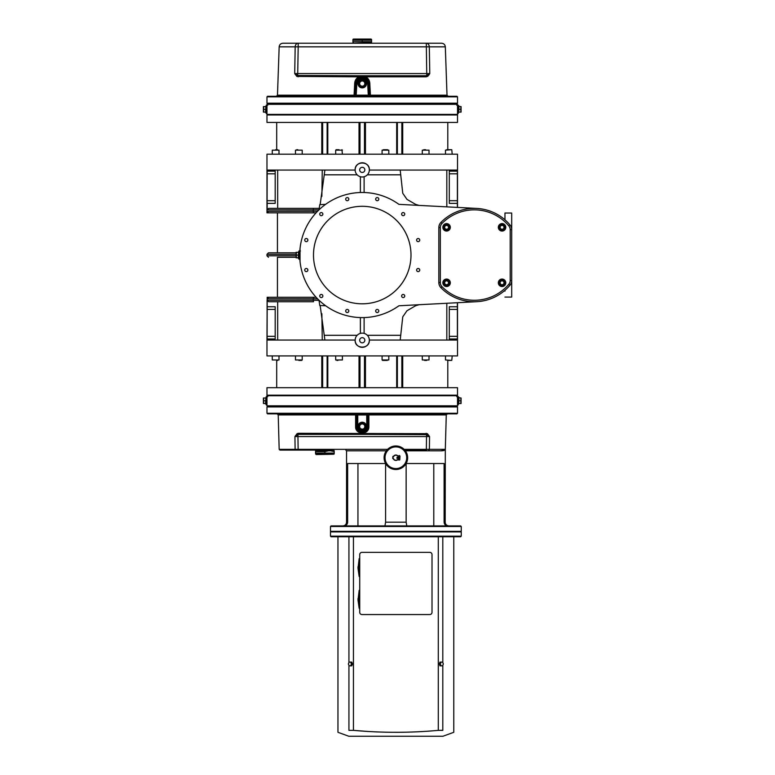 <?xml version="1.0" encoding="UTF-8"?>
<svg xmlns="http://www.w3.org/2000/svg" width="775" height="775" viewBox="0 0 775 775"><rect width="100%" height="100%" fill="white"/><g stroke="black" fill="none" stroke-linecap="round" stroke-linejoin="round"><path stroke-width="1.16" d="M433.787 525.915L433.787 463.528M357.943 463.528L357.943 525.915M344.265 525.905L343.955 525.915C346.192 525.692 347.413 524.452 347.636 522.185L347.636 463.528L385.592 463.528L385.592 522.185L384.942 525.915M406.788 525.915L406.139 522.185L406.139 463.528L444.104 463.528L444.104 522.185C444.317 524.452 445.548 525.692 447.785 525.915M361.964 614.556L429.776 614.556A2.238 2.238 0 0 0 432.014 612.308L432.014 554.59A2.238 2.238 0 0 0 429.776 552.352L361.964 552.352A2.238 2.238 0 0 0 359.726 554.59L359.726 612.308A2.238 2.238 0 0 0 361.964 614.556L361.218 614.42M359.842 613.025L359.726 612.308M432.305 730.873L427.693 731.222M422.918 731.523L418.113 731.774M413.23 731.988L407.766 732.152M405.015 732.22L396.897 732.307M386.725 732.22L383.974 732.152M378.51 731.988L373.627 731.774M368.823 731.523L353.448 730.36C381.726 732.937 410.004 732.937 438.292 730.36L438.292 536.755M453.772 536.755L453.772 732.307L442.942 736.25L348.798 736.25L337.958 732.307L337.958 536.755M440.791 730.263L442.806 730.36C457.415 732.937 457.415 732.937 442.806 730.36C457.415 732.937 457.415 732.937 442.806 730.36L438.292 730.36M353.448 536.755L353.448 730.36L348.934 730.36C334.325 732.937 334.325 732.937 348.934 730.36C334.325 732.937 334.325 732.937 348.934 730.36L348.934 665.318M442.806 730.36L442.806 665.318M442.806 662.606L442.806 536.755M442.593 662.092L443.358 663.962L442.593 665.832L441.072 665.832L440.307 663.962L441.072 662.092L442.593 662.092M440.307 663.962L439.251 663.962L440.016 662.092L441.072 662.092M439.251 663.962L440.016 665.832L441.072 665.832M350.668 662.092L351.424 663.962L350.668 665.832L349.137 665.832L348.382 663.962L349.137 662.092L351.724 662.092L352.489 663.962L351.424 663.962M352.489 663.962L351.724 665.832L350.668 665.832M348.934 662.606L348.934 536.755M443.222 282.798A3.362 3.362 0 0 0 448.27 285.713A3.362 3.362 0 0 0 448.27 279.891A3.362 3.362 0 0 0 443.222 282.798A3.362 3.362 0 0 1 448.27 279.891A3.362 3.362 0 0 1 448.27 285.713A3.362 3.362 0 0 1 443.222 282.798M444.714 283.873L444.714 281.722L446.584 280.637L448.454 281.722L448.454 283.873L446.584 284.958L444.714 283.873M505.426 227.327A3.362 3.362 0 0 0 500.379 224.411A3.362 3.362 0 0 0 500.379 230.233A3.362 3.362 0 0 0 505.426 227.327M503.924 226.242L503.924 228.402L502.064 229.477L500.195 228.402L500.195 226.242L502.064 225.167L503.924 226.242M353.468 43.235L371.583 42.538M362.245 40.223L371.583 40.223L371.583 41.705L352.906 41.705L352.906 40.223L362.245 40.223L362.245 41.705M371.012 39.06L353.478 39.06L371.583 39.389M362.245 43.235L282.904 43.235C280.695 43.439 279.446 44.64 279.165 46.839L295.178 46.839L294.713 73.577L296.844 76.444L358.777 76.822C356.297 78.217 354.94 80.358 354.698 83.216L354.078 95.199L277.479 95.199L276.355 96.284M362.245 413.278L266.978 413.278L266.978 406.923L457.512 406.923L457.512 413.278L362.245 413.278M266.978 413.278L267.54 413.84L456.95 413.84L457.512 413.278M266.978 406.923L267.54 406.371L456.95 406.371L457.512 406.923M361.596 433.206L362.894 433.206M362.245 430.832A4.292 4.292 0 0 1 358.525 424.39A4.292 4.292 0 0 1 365.965 424.39A4.292 4.292 0 0 1 362.245 430.832M444.104 522.185L445.179 522.185L445.315 449.355L429.379 449.355L429.553 436.567L427.412 433.671L298.346 433.293L297.077 433.671L294.936 436.567L295.11 449.355L279.174 449.355L279.93 450.081L333.851 450.081M444.104 450.507L441.866 450.827C446.284 449.897 446.284 449.897 441.866 450.827A0.746 0.698 90 0 1 442.564 450.081L442.573 450.081C446.138 449.616 446.138 449.616 442.564 450.081M425.678 450.081L404.802 450.081M315.919 450.081L295.711 450.081A0.746 0.601 90 0 1 295.11 449.355A0.746 0.601 -90 0 0 295.711 450.081M387.607 449.355L298.133 449.355L297.949 436.567L429.553 436.567L426.541 434.639L426.357 449.355L404.124 449.355M279.174 449.355L278.215 414.925L355.609 414.925L355.609 426.512C355.183 435.162 369.287 435.201 368.881 426.512L368.881 414.925L446.274 414.925L447.398 413.84M297.077 433.671L294.936 436.567L297.949 434.639A1.124 0.814 -123.5 0 1 297.077 433.671M298.346 433.293A1.124 0.862 90 0 0 299.208 434.387L425.291 434.387A1.124 0.862 -90 0 0 426.143 433.293M427.412 433.671A1.124 0.814 123.5 0 1 426.541 434.639L366.546 434.387M294.936 436.567L297.949 436.567L297.949 434.639L299.198 434.387L425.291 434.387M357.953 434.387L299.208 434.387M357.759 413.84L357.759 414.954L366.73 414.954L366.73 426.541A4.485 4.485 0 0 1 362.245 431.026A4.485 4.485 0 0 1 357.759 426.541L357.759 414.954L355.609 414.925L355.522 413.84A1.124 1.124 0 0 1 356.645 414.954L356.645 426.541A5.599 5.599 0 0 0 362.245 432.14A5.599 5.599 0 0 0 367.854 426.541L367.854 414.954L368.881 414.925L368.968 413.84A1.124 1.124 0 0 0 367.854 414.954L366.73 414.954L366.73 413.84M365.965 430.735L364.967 431.442M363.804 431.927L363.184 432.062M362.826 432.111L359.203 431.249M358.893 431.036L357.972 430.164M357.788 429.941L356.917 428.265M356.849 428.042L356.694 427.277M324.618 450.081L324.618 450.827L323.417 450.827L323.417 450.081M324.618 450.827L332.068 450.827L332.068 450.081M457.512 405.809L266.978 405.809L266.978 395.715L457.512 395.715L457.512 405.809L456.95 406.371M347.626 522.418L347.558 522.96M347.316 523.706L347.016 524.258M460.689 531.892L461.251 531.33L330.489 531.33L331.051 531.892M461.251 526.477L460.689 525.915L331.051 525.915L330.489 526.477L461.251 526.477L461.251 531.33M362.245 96.846L457.512 96.846L457.512 103.191L266.978 103.191L266.978 96.846L362.245 96.846M457.512 96.846L456.95 96.284L267.54 96.284L266.978 96.846M457.512 103.191L456.95 103.753L267.54 103.753L266.978 103.191M362.245 79.282A4.292 4.292 0 0 1 365.965 85.725A4.292 4.292 0 0 1 358.525 85.725A4.292 4.292 0 0 1 362.245 79.282M294.723 73.577L297.716 75.485L297.716 73.577L294.713 73.577M371.215 43.235L426.298 43.235A3.739 3.013 90 0 1 429.311 46.839L445.325 46.839C445.044 44.64 443.804 43.439 441.595 43.235L426.298 43.235L441.595 43.235M445.325 46.839L447.01 95.199L370.411 95.199L369.791 83.216C369.559 80.358 368.193 78.227 365.713 76.822L365.674 75.737L358.815 75.737L358.777 76.822L426.366 76.822A1.124 0.853 -90 0 0 425.514 75.737L426.773 75.485L426.298 43.235L298.191 43.235L298.191 46.839L429.311 46.839L429.776 73.577L426.773 75.485A1.124 0.814 56.7 0 1 427.645 76.444L429.776 73.577L297.716 73.577L298.191 46.839L295.178 46.839A3.739 3.013 -90 0 1 298.191 43.235M358.815 75.737L298.976 75.737A1.124 0.853 90 0 0 298.123 76.822M366.546 75.737L365.674 75.737M296.844 76.444A1.124 0.814 -56.7 0 1 297.716 75.485L357.953 75.737M426.366 76.822L429.05 74.875M355.832 82.315L355.987 81.695M356.171 81.152L356.461 80.523M356.703 80.106L359.368 77.713M359.988 77.442L362.739 77.064M363.165 77.112L363.921 77.267M364.676 77.51L365.374 77.839M365.655 78.004L366.236 78.401M367.883 80.271L368.58 81.976M367.65 83.293L368.28 95.16L356.209 95.16L356.839 83.293A5.415 5.415 0 0 1 362.245 78.168A5.415 5.415 0 0 1 367.65 83.293L368.774 83.235L369.404 95.218L370.411 95.199L370.518 96.284A1.124 1.124 0 0 1 369.404 95.218L368.28 95.16L368.28 96.284M353.972 96.284L354.078 95.199L355.086 95.218A1.124 1.124 0 0 1 353.972 96.284A1.124 1.124 0 0 0 355.086 95.218L356.209 95.16L356.209 96.284M425.514 75.737L298.976 75.737L425.514 75.737M369.791 83.216L368.774 83.235A6.539 6.539 0 0 0 362.245 77.045A6.539 6.539 0 0 0 355.715 83.235L355.086 95.218M362.245 104.315L457.512 104.315L457.512 114.4L266.978 114.4L266.978 104.315L362.245 104.315M364.114 333.395L364.114 317.614M419.033 304.72L415.691 305.708L419.033 304.72L398.902 305.776L476.77 301.698M415.691 305.708L406.972 310.746L402.758 316.839L400.2 340.051M364.114 192.51L364.114 176.729M398.902 305.776A62.581 62.581 0 0 1 315.706 213.232A62.581 62.581 0 0 1 398.902 204.348L419.033 205.404L415.691 204.406L419.033 205.404M400.2 170.064L402.758 193.285L406.972 199.378L415.691 204.406M398.902 204.348L476.77 208.427A46.703 46.703 0 0 1 511.684 227.046L511.684 229.652A7.469 7.469 0 0 0 509.902 224.818A46.703 46.703 0 0 0 440.965 222.377A7.469 7.469 0 0 0 438.834 227.608L438.834 282.517A7.469 7.469 0 0 0 440.965 287.748A46.703 46.703 0 0 0 509.902 285.307A7.469 7.469 0 0 0 511.684 280.472L511.684 281.141M275.193 336.321L267.094 336.321L267.172 306.755L275.193 306.755L275.193 338.985L267.172 338.985L267.094 336.321L267.094 340.051M267.094 200.706L267.172 171.139L275.193 171.139L275.193 203.37L267.172 203.37L267.094 200.706L275.193 200.706M277.673 297.28L316.055 297.28L313.42 297.28L313.148 300.264L267.172 300.264L267.172 306.755M313.42 297.28L267.172 297.28L267.172 298.772L317.517 298.83M267.172 297.28L266.978 340.051L355.153 340.051A7.101 7.101 0 0 1 362.342 333.143A7.101 7.101 0 0 1 369.346 340.244A7.101 7.101 0 0 1 362.148 347.336A7.101 7.101 0 0 1 355.153 340.051C354.466 349.438 370.024 349.438 369.346 340.051L457.386 340.051L457.386 338.985L449.297 338.985L449.297 306.755L457.386 306.755L457.386 338.985M267.094 300.264L267.094 309.419L275.193 309.419M267.172 338.985L267.172 340.051M267.172 171.139L267.172 170.064M267.172 212.844L267.172 211.352L268.673 212.844L266.978 212.844L266.978 170.064L355.153 170.064C354.466 160.687 370.024 160.687 369.346 170.064L457.386 170.064L457.386 203.37L449.297 203.37L449.297 171.139L457.386 171.139M319.222 208.359L268.673 208.359L267.172 209.86L313.148 209.86L313.42 212.844L316.055 212.844M267.172 209.86L267.172 203.37M446.817 170.064L446.817 206.857M457.386 203.37L457.386 207.409M457.386 306.755L457.386 302.715M446.817 303.267L446.817 340.051M364.831 169.88A2.587 2.587 0 0 1 360.956 172.118A2.587 2.587 0 0 1 360.956 167.642A2.587 2.587 0 0 1 364.831 169.88M364.831 340.244A2.587 2.587 0 0 1 360.956 342.482A2.587 2.587 0 0 1 360.956 338.007A2.587 2.587 0 0 1 364.831 340.244M322.865 214.113A1.569 1.569 0 0 1 320.521 215.469A1.569 1.569 0 0 1 320.521 212.757A1.569 1.569 0 0 1 322.865 214.113M322.865 296.011A1.569 1.569 0 0 1 320.521 297.358A1.569 1.569 0 0 1 320.521 294.655A1.569 1.569 0 0 1 322.865 296.011M345.689 310.998A1.569 1.569 0 0 1 347.258 309.428A1.569 1.569 0 0 1 348.818 310.998A1.569 1.569 0 0 1 347.258 312.558A1.569 1.569 0 0 1 345.689 310.998M304.749 240.076A1.569 1.569 0 0 1 306.309 238.506A1.569 1.569 0 0 1 307.878 240.076A1.569 1.569 0 0 1 306.309 241.635A1.569 1.569 0 0 1 304.749 240.076M419.74 270.049A1.569 1.569 0 0 1 417.396 271.405A1.569 1.569 0 0 1 417.396 268.692A1.569 1.569 0 0 1 419.74 270.049M404.753 214.113A1.569 1.569 0 0 1 402.409 215.469A1.569 1.569 0 0 1 402.409 212.757A1.569 1.569 0 0 1 404.753 214.113M345.689 199.127A1.569 1.569 0 0 1 347.258 197.567A1.569 1.569 0 0 1 348.818 199.127A1.569 1.569 0 0 1 347.258 200.696A1.569 1.569 0 0 1 345.689 199.127M375.672 199.127A1.569 1.569 0 0 1 377.231 197.567A1.569 1.569 0 0 1 378.801 199.127A1.569 1.569 0 0 1 377.231 200.696A1.569 1.569 0 0 1 375.672 199.127M419.74 240.076A1.569 1.569 0 0 1 417.396 241.432A1.569 1.569 0 0 1 417.396 238.719A1.569 1.569 0 0 1 419.74 240.076M404.753 296.011A1.569 1.569 0 0 1 402.409 297.358A1.569 1.569 0 0 1 402.409 294.655A1.569 1.569 0 0 1 404.753 296.011M304.749 270.049A1.569 1.569 0 0 1 306.309 268.479A1.569 1.569 0 0 1 307.878 270.049A1.569 1.569 0 0 1 306.309 271.608A1.569 1.569 0 0 1 304.749 270.049M375.672 310.998A1.569 1.569 0 0 1 377.231 309.428A1.569 1.569 0 0 1 378.801 310.998A1.569 1.569 0 0 1 377.231 312.558A1.569 1.569 0 0 1 375.672 310.998M300.032 261.785L300.032 248.339M504.961 290.305L504.961 291.138M504.961 219.809L504.961 213.028L504.961 219.809M504.961 213.028L511.684 213.028L511.684 229.652L510.192 229.652L510.192 280.472A5.977 5.977 0 0 1 508.768 284.338A45.202 45.202 0 0 1 442.031 286.702A5.977 5.977 0 0 1 440.326 282.517L440.326 227.608A5.977 5.977 0 0 1 442.031 223.423A45.202 45.202 0 0 1 508.768 225.787A5.977 5.977 0 0 1 510.192 229.652M511.684 229.652L511.684 297.087L504.961 297.087M457.512 346.406L457.512 321.373M457.512 163.719L457.512 188.751M411.002 255.062A48.757 48.757 0 0 1 337.871 297.28A48.757 48.757 0 0 1 337.871 212.834A48.757 48.757 0 0 1 411.002 255.062M360.375 317.614L360.375 333.395M360.375 176.729L360.375 192.51M511.684 283.078A46.703 46.703 0 0 1 509.902 285.307L508.768 284.338M355.153 170.064A7.101 7.101 0 0 1 362.148 162.779A7.101 7.101 0 0 1 369.346 169.88A7.101 7.101 0 0 1 362.342 176.981A7.101 7.101 0 0 1 355.153 170.064M277.673 170.064L277.673 208.359M277.44 252.815L296.011 252.815L268.47 252.815L277.44 252.815L277.44 212.844L268.586 212.844M268.673 212.844L313.42 212.844M319.019 209.783L313.148 209.86L313.526 208.359M267.172 300.264L268.673 301.756L277.673 301.756L277.673 340.051M268.673 297.28L267.172 298.772M268.673 301.756L313.526 301.756L313.148 300.264L319.019 300.342M277.673 301.756L313.526 301.756M317.517 211.294L267.172 211.352M277.44 257.3L296.011 257.3L277.44 257.3L277.44 297.28M457.434 340.051L457.434 336.321L449.297 336.321M449.297 309.419L457.434 309.419L457.434 302.705M266.978 170.064L266.978 154.186L457.512 154.186L457.512 207.419M457.512 302.705L457.512 355.928L266.978 355.928L266.978 340.051M324.89 340.051L320.153 305.495M320.153 204.629L324.89 170.064M325.587 204.348L319.775 204.648L319.009 209.822M325.587 305.776L319.775 305.476L319.009 300.303M442.845 227.327A3.739 3.739 0 0 1 448.454 224.091A3.739 3.739 0 0 1 448.454 230.562A3.739 3.739 0 0 1 442.845 227.327M446.584 286.537A3.739 3.739 0 0 1 443.348 280.928A3.739 3.739 0 0 1 449.82 280.928A3.739 3.739 0 0 1 446.584 286.537M505.794 282.798A3.739 3.739 0 0 1 500.195 286.033A3.739 3.739 0 0 1 500.195 279.562A3.739 3.739 0 0 1 505.794 282.798M502.064 223.588A3.739 3.739 0 0 1 505.3 229.187A3.739 3.739 0 0 1 498.829 229.187A3.739 3.739 0 0 1 502.064 223.588M365.461 122.431L365.461 154.186M364.483 122.431L364.483 154.186M360.007 122.431L360.007 154.186M359.028 154.186L359.028 122.431M402.709 122.431L402.709 154.186M401.847 122.431L401.847 154.186M397.362 122.431L397.362 154.186M396.693 154.186L396.693 122.431M327.796 122.431L327.796 154.186M327.127 122.431L327.127 154.186M322.642 122.431L322.642 154.186M321.78 154.186L321.78 122.431M457.512 114.962L266.978 114.962L266.978 122.431L457.512 122.431L457.512 114.962M397.362 387.684L397.362 355.928M401.847 387.684L401.847 355.928M402.709 355.928L402.709 387.684M396.693 387.684L396.693 355.928M321.78 387.684L321.78 355.928M322.642 387.684L322.642 355.928M327.127 387.684L327.127 355.928M327.796 355.928L327.796 387.684M359.028 387.684L359.028 355.928M360.007 387.684L360.007 355.928M364.483 387.684L364.483 355.928M365.461 355.928L365.461 387.684M266.978 395.163L457.512 395.163L457.512 387.684L266.978 387.684L266.978 395.163M396.606 469.485A11.77 11.77 0 0 1 385.33 452.493A11.77 11.77 0 0 1 405.674 451.224A11.77 11.77 0 0 1 396.606 469.485A11.77 11.77 0 0 0 401.818 467.887M394.078 455.71L395.318 455.08M395.008 460.302L393.845 459.536M397.594 459.875L396.412 460.389M396.732 455.167L397.837 455.826M397.73 459.817L399.764 459.846L397.74 459.623M398.486 456.213L398.495 456.02A1.492 1.492 0 0 1 397.623 455.671A2.712 2.712 0 0 0 393.477 456.465L392.857 456.436L392.731 458.48L393.342 458.703A2.712 2.712 0 0 0 397.362 459.992A1.492 1.492 0 0 1 398.272 459.749L398.282 459.565A1.686 1.686 0 0 0 397.255 459.837A2.519 2.519 0 0 1 393.477 458.529L392.925 458.49L393.032 456.63L393.584 456.659A2.519 2.519 0 0 1 397.498 455.816A1.686 1.686 0 0 0 398.486 456.213L399.987 456.117L397.963 455.894M399.978 456.301L399.774 459.653M397.1 458.228L398.757 458.529L398.834 457.289L397.042 457.182L396.965 458.422L397.226 457.618L398.757 458.529L397.42 457.763L398.369 458.035L398.834 457.289L397.372 457.541M398.708 457.483L397.149 457.395M398.427 458.17L398.466 457.608M397.343 458.103L398.65 458.325M399.483 460.011L398.621 459.963A0.513 0.513 0 0 1 398.602 459.769L399.445 459.827M316.113 454.247L333.657 454.247L316.2 454.557L315.541 453.918M324.89 453.084L324.89 451.612L315.541 451.612L315.541 453.084L334.228 453.084L334.228 451.612L330.663 450.827M328.455 450.827L324.89 451.612M323.417 450.449L315.541 450.779M333.667 450.081L332.068 450.449M359.522 428.178A3.177 3.177 0 0 1 363.775 423.76A3.177 3.177 0 0 1 363.882 429.263A3.177 3.177 0 0 1 359.522 428.178M360.608 423.818L363.775 423.76L365.422 426.483L363.882 429.263L360.714 429.321L359.067 426.599L360.608 423.818L363.775 423.76L365.422 426.483L363.882 429.263L360.714 429.321L359.067 426.599L360.608 423.818M360.908 424.322A2.596 2.596 0 0 0 360.995 428.808A2.596 2.596 0 0 0 364.841 426.492A2.596 2.596 0 0 0 360.908 424.322M358.728 428.662A4.107 4.107 0 0 0 365.839 428.527A4.107 4.107 0 0 0 362.167 422.433A4.107 4.107 0 0 0 358.728 428.662M458.936 400.762L458.635 403.94L458.635 397.585L460.834 398.011L460.834 400.762L458.936 400.762L458.936 398.011M461.086 398.011L461.086 403.513M458.936 403.513L460.834 403.513L460.834 400.762M458.635 403.94L458.635 397.023L456.766 396.655M266.988 404.87L266.232 404.87L266.232 396.655L265.563 403.94L265.854 397.585M263.403 403.513L263.403 398.011M266.232 396.655L267.724 396.655M265.563 400.762L263.655 400.762L263.655 403.513L265.563 403.513M265.563 398.011L263.655 398.011L263.655 400.762M266.988 113.47L266.232 113.47L266.232 105.245L265.563 112.53L265.854 106.185M263.403 112.113L263.403 106.611M266.232 105.245L267.724 105.245M265.563 109.362L263.655 109.362L263.655 112.113L265.563 112.113M265.563 106.611L263.655 106.611L263.655 109.362M458.936 109.362L458.635 112.53L458.635 106.185L460.834 106.611L460.834 109.362L458.936 109.362L458.936 106.611M461.086 106.611L461.086 112.113M458.936 112.113L460.834 112.113L460.834 109.362M458.635 112.53L458.635 105.623L456.766 105.245M361.014 80.658A3.177 3.177 0 0 1 364.773 85.502A3.177 3.177 0 0 1 359.319 84.814A3.177 3.177 0 0 1 361.014 80.658M365.17 82.353L364.773 85.502L361.847 86.732L359.319 84.814L359.716 81.666L362.642 80.435L365.17 82.353L364.773 85.502L361.847 86.732L359.319 84.814L359.716 81.666L362.642 80.435L365.17 82.353M364.637 82.576A2.596 2.596 0 0 0 360.181 82.014A2.596 2.596 0 0 0 361.925 86.151A2.596 2.596 0 0 0 364.637 82.576M360.646 79.796A4.107 4.107 0 0 0 359.765 86.858A4.107 4.107 0 0 0 366.323 84.097A4.107 4.107 0 0 0 360.646 79.796M299.799 259.17L298.918 259.17L298.918 250.955L298.249 258.24L298.549 251.885M296.098 257.813L296.098 252.311M298.918 250.955L300.419 250.955M298.249 255.062L296.341 255.062L296.341 257.813L298.249 257.813M298.249 252.311L296.341 252.311L296.341 255.062M330.489 536.155L331.09 536.755L460.65 536.755L461.251 536.155L461.251 531.892L330.489 531.892L330.489 536.155L461.251 536.155M339.043 149.711L336.127 149.711L339.043 149.711M341.949 149.711L342.405 154.186M383.586 360.414L382.085 359.968L382.085 355.928M382.54 360.414L387.316 360.414M297.765 149.711L296.689 149.711M336.883 360.414L337.958 360.414M277.508 149.711L275.638 149.711M298.84 360.414L301.756 360.414L298.84 360.414M276.714 360.414L277.799 360.414M451.011 149.711L446.7 149.711M425.649 149.711L423.78 149.711M448.851 360.414L450.721 360.414M384.371 149.711L386.531 149.711M387.607 149.711L383.296 149.711M424.564 360.414L426.725 360.414M448.744 227.327L447.659 229.187L445.509 229.187L444.424 227.327L445.509 225.457L447.659 225.457L448.744 227.327M446.584 223.965A3.362 3.362 0 0 0 443.678 229.003A3.362 3.362 0 0 0 449.5 229.003A3.362 3.362 0 0 0 446.584 223.965M499.904 282.798L500.979 280.928L503.14 280.928L504.215 282.798L503.14 284.667L500.979 284.667L499.904 282.798M502.064 286.159A3.362 3.362 0 0 0 504.971 281.122A3.362 3.362 0 0 0 499.148 281.122A3.362 3.362 0 0 0 502.064 286.159M359.726 608.298L359.164 608.298L359.164 590.366L359.726 590.366M359.726 576.542L359.164 576.542L359.164 558.61L359.726 558.61M359.164 590.366L358.011 600.121L359.164 608.298M358.011 598.542L358.011 600.121M359.164 558.61L358.011 568.366L359.164 576.542M358.011 566.787L358.011 568.366M443.668 282.798A2.916 2.916 0 0 1 448.047 280.279A2.916 2.916 0 0 1 448.047 285.326A2.916 2.916 0 0 1 443.668 282.798M504.971 227.327A2.916 2.916 0 0 1 500.602 229.846A2.916 2.916 0 0 1 500.602 224.798A2.916 2.916 0 0 1 504.971 227.327M347.636 522.185L346.551 522.185L346.551 450.827L386.347 450.827M405.393 450.827L441.866 450.827M428.778 450.081A0.746 0.601 -90 0 0 429.379 449.355L426.357 449.355L426.357 450.081M406.139 522.185L385.592 522.185M298.133 449.355L295.11 449.355L298.133 449.355L298.133 450.081M366.73 426.541L368.881 426.512M357.759 426.541L355.609 426.512M356.839 83.293L354.698 83.216M367.35 335.304L400.336 335.304M367.35 174.811L400.336 174.811M275.193 173.803L267.094 173.803M449.297 173.803L457.434 173.803M449.297 200.706L457.434 200.706M322.264 170.064L321.867 196.404M322.264 340.051L321.867 313.71M296.011 255.808L266.978 255.808L268.47 257.3M266.978 255.808L266.978 254.316L296.011 254.316M324.618 335.304L357.139 335.304M324.618 174.811L357.139 174.811M509.902 224.818L508.768 225.787M442.031 223.423L440.965 222.377M440.326 227.608L438.834 227.608M440.326 282.517L438.834 282.517M511.684 280.472L510.192 280.472M442.031 286.702L440.965 287.748M396.548 468.546A10.831 10.831 0 0 1 386.163 452.91A10.831 10.831 0 0 1 404.899 451.748A10.831 10.831 0 0 1 396.548 468.546M359.048 428.468A3.739 3.739 0 0 1 362.177 422.801A3.739 3.739 0 0 1 365.519 428.343A3.739 3.739 0 0 1 359.048 428.468M458.257 396.655L458.257 404.87L457.502 404.87M458.257 105.245L458.257 113.47L457.502 113.47M360.792 80.135A3.739 3.739 0 0 1 365.955 84.049A3.739 3.739 0 0 1 359.988 86.558A3.739 3.739 0 0 1 360.792 80.135M335.672 154.186L335.672 150.156L342.405 150.156M388.817 355.928L388.817 359.968L382.085 359.968M295.478 154.186L295.478 150.156L302.202 150.156L302.202 154.186M342.405 355.928L342.405 359.968L335.672 359.968L335.672 355.928M272.277 150.156L272.277 154.186L272.277 150.156L279 150.156L279 154.186M302.202 355.928L302.202 359.968L295.478 359.968L295.478 355.928M279 355.928L279 359.968L272.277 359.968L272.277 355.928L272.277 359.968M445.489 154.186L445.489 150.156L451.767 149.711L452.213 154.186M422.288 154.186L422.288 150.156L429.011 150.156L429.011 154.186M452.213 355.928L451.767 360.414L445.489 359.968L445.489 355.928M382.085 154.186L382.085 150.156L388.817 150.156L388.817 154.186M429.011 355.928L429.011 359.968L422.288 359.968L422.288 355.928M446.584 224.411A2.916 2.916 0 0 1 449.113 228.78A2.916 2.916 0 0 1 444.065 228.78A2.916 2.916 0 0 1 446.584 224.411M502.064 285.713A2.916 2.916 0 0 1 499.536 281.344A2.916 2.916 0 0 1 504.583 281.344A2.916 2.916 0 0 1 502.064 285.713M353.468 42.858L352.906 42.538M353.478 39.06L352.906 39.389M346.551 450.827L345.805 450.081M445.315 449.355L446.274 414.925M278.215 414.925L277.101 413.84M267.54 406.371L266.978 405.809M267.54 395.163L266.978 395.715M456.95 395.163L457.512 395.715M346.551 522.185C346.328 524.452 345.088 525.692 342.821 525.915M445.179 522.185C445.402 524.452 446.652 525.692 448.919 525.915M330.489 526.477L330.489 531.33M279.165 46.839L277.479 95.199M447.01 95.199L448.134 96.284M267.54 103.753L266.978 104.315M456.95 103.753L457.512 104.315M456.95 114.962L457.512 114.4M267.54 114.962L266.978 114.4M266.978 254.316L268.47 252.815M447.795 122.431L447.795 149.711M276.694 122.431L276.694 149.711M447.795 387.684L447.795 360.414M276.694 387.684L276.694 360.414M399.852 456.107A0.513 0.513 0 0 0 399.367 455.564A0.513 0.513 0 0 0 398.825 456.039M333.657 454.247L334.228 453.918M333.667 450.449L334.228 450.779"/></g></svg>
